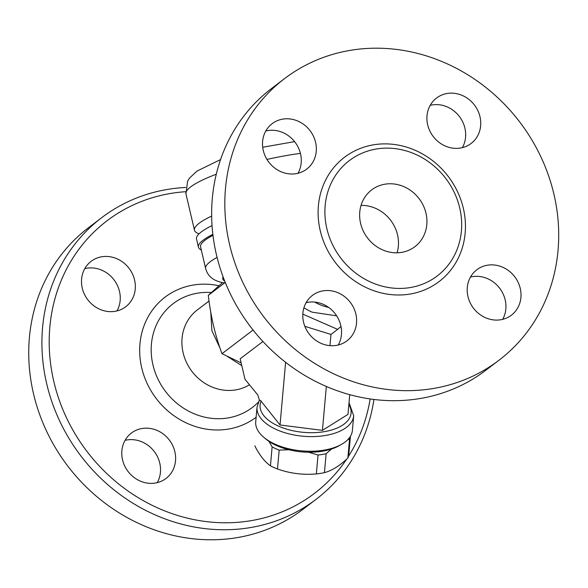 <?xml version="1.0" encoding="UTF-8"?>
<svg xmlns="http://www.w3.org/2000/svg" width="588" height="588" viewBox="0 0 588 588"><rect width="100%" height="100%" fill="white"/><g stroke="black" fill="none" stroke-linecap="round" stroke-linejoin="round"><path stroke-width="0.88" d="M401.295 252.428A35.684 32.428 -127.3 0 1 363.259 230.974A35.684 32.428 -127.3 0 1 371.69 189.88A35.684 32.428 -127.3 0 1 419.097 198.656A35.684 32.428 -127.3 0 1 414.885 246.688A35.684 32.428 -127.3 0 1 401.295 252.428M361.039 205.396A35.684 32.428 -127.3 0 1 397.084 252.803M377.011 148.896A72.508 65.893 52.7 0 0 326.862 228.644A72.508 65.893 52.7 0 0 409.557 287.672A72.508 65.893 52.7 0 0 455.913 252.259A72.508 65.893 52.7 0 0 445.733 178.399A72.508 65.893 52.7 0 0 377.29 148.852A72.508 65.893 52.7 0 0 377.011 148.896M352.043 50.068A176.988 160.84 52.7 0 0 284.643 78.557A176.988 160.84 52.7 0 0 263.718 316.763A176.988 160.84 52.7 0 0 498.845 360.356A176.988 160.84 52.7 0 0 540.732 156.518A176.988 160.84 52.7 0 0 352.043 50.068M295.837 173.71A28.547 25.938 -127.3 0 1 265.409 156.548A28.547 25.938 -127.3 0 1 272.156 123.671A28.547 25.938 -127.3 0 1 310.082 130.69A28.547 25.938 -127.3 0 1 306.708 169.116A28.547 25.938 -127.3 0 1 295.837 173.71M355.858 314.036A28.547 25.938 -127.3 0 1 346.986 340.842A28.547 25.938 -127.3 0 1 309.06 333.822A28.547 25.938 -127.3 0 1 312.434 295.397A28.547 25.938 -127.3 0 1 355.858 314.036M487.695 265.159A28.547 25.938 -127.3 0 1 518.124 282.328A28.547 25.938 -127.3 0 1 511.384 315.197A28.547 25.938 -127.3 0 1 473.458 308.178A28.547 25.938 -127.3 0 1 476.824 269.76A28.547 25.938 -127.3 0 1 487.695 265.159M427.674 124.832A28.547 25.938 -127.3 0 1 436.546 98.034A28.547 25.938 -127.3 0 1 474.472 105.054A28.547 25.938 -127.3 0 1 471.106 143.479A28.547 25.938 -127.3 0 1 427.674 124.832M485.666 370.374A176.988 160.84 -127.3 0 1 250.539 326.781A176.988 160.84 -127.3 0 1 271.465 88.575L284.636 78.557M462.374 147.639A28.547 25.938 52.7 0 0 464.902 128.14A28.547 25.938 52.7 0 0 430.203 105.333M502.652 319.365A28.547 25.938 52.7 0 0 500.373 289.193A28.547 25.938 52.7 0 0 472.62 276.625A28.547 25.938 52.7 0 0 470.481 277.058M338.254 345.002A28.547 25.938 52.7 0 0 340.783 325.502A28.547 25.938 52.7 0 0 306.083 302.695M297.984 173.284A28.547 25.938 52.7 0 0 295.705 143.112A28.547 25.938 52.7 0 0 267.952 130.543A28.547 25.938 52.7 0 0 265.805 130.97M314.69 302.085A45.673 41.505 52.7 0 0 328.589 307.377M336.674 315.859L312.14 312.162A48.4 43.982 -127.3 0 1 303.945 307.7M340.989 326.45L337.622 329.376L302.82 314.124M304.841 326.318L330.978 334.432L337.622 329.376M259.11 400.707L259.22 399.472L257.742 394.915L244.99 379.282L240.191 358.79L262.924 341.503M315.447 451.106A48.525 24.872 -174.9 0 1 263.961 437.45A48.525 24.872 -174.9 0 1 255.721 421.816L257.022 407.168A48.525 24.872 5.1 0 0 303.158 436.245A48.525 24.872 5.1 0 0 353.697 415.775L352.396 430.423A48.525 24.872 -174.9 0 1 350.352 436.414A48.525 24.872 -174.9 0 1 341.525 444.359A48.525 24.872 -174.9 0 1 315.447 451.106M263.961 437.45L266.099 439.229A45.673 23.41 5.1 0 0 314.558 452.084A45.673 23.41 5.1 0 0 339.1 445.726L341.525 444.359M288.892 449.761L279.175 450.099A47.099 24.137 -174.9 0 1 272.119 446.917L268.951 441.368M331.5 449.026L326.127 453.752A47.099 24.137 -174.9 0 1 318.034 455.016L308.457 452.216M350.375 436.37A47.099 24.137 -174.9 0 1 349.537 439.126L347.78 439.67M318.034 455.016L316.351 473.913A47.099 24.137 5.1 0 0 324.444 472.649C331.992 470.613 339.798 465.733 347.853 458.023A47.099 24.137 5.1 0 0 348.853 454.098L350.441 436.259M326.127 453.752L324.444 472.649M254.986 446.27L255.023 445.748A47.099 24.137 5.1 0 0 254.986 446.27C259.881 455.619 265.034 462.139 270.436 465.814A47.099 24.137 5.1 0 0 277.492 468.996C290.193 473.472 303.143 475.111 316.351 473.913M349.537 439.126L347.853 458.023M272.119 446.917L270.436 465.814M279.175 450.099L277.492 468.996M257.022 407.168L259.279 400.421L260.425 400.355L280.035 424.992L322.43 430.357L347.978 414.393L349.735 394.695M285.614 362.318L280.035 424.992M330.978 334.432L329.978 345.641M326.34 386.485L322.43 430.357M222.492 282.6L208.284 295.338C210.739 316.395 215.304 335.844 221.977 353.689L253.068 330.044M221.977 353.689L241.146 362.884M209.034 301.012L197.333 309.913A45.673 41.505 52.7 0 0 190.703 369.698A45.673 41.505 52.7 0 0 249.474 384.78M346.655 459.132A171.277 155.651 -127.3 0 1 79.262 440.552A171.277 155.651 -127.3 0 1 172.313 193.18A171.277 155.651 -127.3 0 1 185.58 191.71M370.153 398.965A171.277 155.651 -127.3 0 1 348.419 456.428M122.547 459.845A28.547 25.938 -127.3 0 1 131.418 433.047A28.547 25.938 -127.3 0 1 169.344 440.059A28.547 25.938 -127.3 0 1 165.978 478.485A28.547 25.938 -127.3 0 1 122.547 459.845M102.011 256.728A28.547 25.938 -127.3 0 1 132.447 273.898A28.547 25.938 -127.3 0 1 125.692 306.774A28.547 25.938 -127.3 0 1 87.766 299.74A28.547 25.938 -127.3 0 1 91.14 261.322A28.547 25.938 -127.3 0 1 102.011 256.728M185.624 187.476A176.988 160.84 52.7 0 0 169.138 189.16A176.988 160.84 52.7 0 0 101.731 217.648A176.988 160.84 52.7 0 0 80.835 455.884A176.988 160.84 52.7 0 0 315.991 499.403A176.988 160.84 52.7 0 0 373.939 399.472M101.731 217.648L88.553 227.674A176.988 160.84 52.7 0 0 67.657 465.909A176.988 160.84 52.7 0 0 302.813 509.428L315.991 499.403M116.968 310.934A28.547 25.938 52.7 0 0 114.689 280.763A28.547 25.938 52.7 0 0 86.936 268.194A28.547 25.938 52.7 0 0 84.797 268.62M157.246 482.652A28.547 25.938 52.7 0 0 159.774 463.153A28.547 25.938 52.7 0 0 125.075 440.346M212.981 235.318A79.931 14.7 166.8 0 0 205.19 240.124A79.931 14.7 166.8 0 0 200.596 246.96L205.653 268.54A79.931 14.7 166.8 0 1 210.247 261.704A79.931 14.7 166.8 0 1 217.09 257.404M212.863 234.347A82.07 15.097 166.8 0 0 198.443 247.173A82.07 15.097 166.8 0 0 201.309 250.018M212.055 225.601A82.07 15.097 166.8 0 0 196.524 238.978L198.443 247.173M211.665 216.061A82.07 15.097 166.8 0 0 194.474 230.239A82.07 15.097 166.8 0 0 199.111 233.759M225.204 282.299L224.168 282.894C216.766 281.667 212.702 278.947 211.864 278.095C208.85 275.831 206.778 272.648 205.653 268.54M208.284 295.338L225.263 282.431M409.299 294.176A78.101 70.972 52.7 0 0 444.969 172.402A78.101 70.972 52.7 0 0 321.041 191.732A78.101 70.972 52.7 0 0 409.299 294.176M348.853 404.551A45.673 23.41 -174.9 0 1 307.84 432.628A45.673 23.41 -174.9 0 1 261.116 401.045M258.382 402.111A65.283 59.329 -127.3 0 1 159.862 382.766A65.283 59.329 -127.3 0 1 198.112 293.081A65.283 59.329 -127.3 0 1 211.379 292.545M218.964 285.739A75.36 68.487 52.7 0 0 193.842 284.967A75.36 68.487 52.7 0 0 147.265 383.736A75.36 68.487 52.7 0 0 256.125 417.26M300.409 153.372A82.07 15.097 166.8 0 0 293.111 154.431A82.07 15.097 166.8 0 0 266.959 159.422M216.296 174.21A82.07 15.097 166.8 0 0 185.955 193.9L194.474 230.239M223.117 276.904A65.658 12.076 166.8 0 0 224.704 281.042M378.422 148.691L377.283 148.852M498.896 360.312L485.717 370.337M349.022 402.655L353.697 415.775M241.808 365.692L227.593 356.585M220.008 348.089L211.908 330.743L210.732 311.809M185.955 193.9L187.623 181.111L189.615 177.951L197.112 171.012L220.566 159.576M262.711 147.25L294.588 141.612"/></g></svg>
